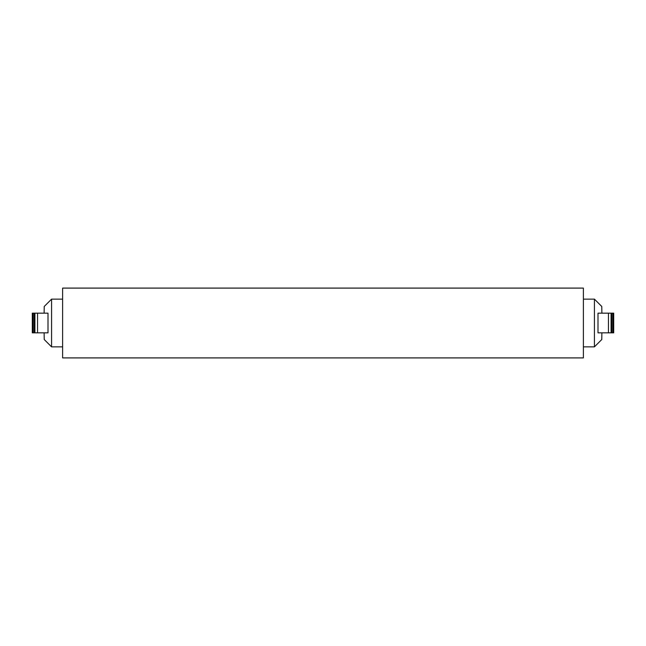 <?xml version="1.0" encoding="UTF-8"?>
<svg xmlns="http://www.w3.org/2000/svg" width="646" height="646" viewBox="0 0 646 646"><rect width="100%" height="100%" fill="white"/><g stroke="black" fill="none" stroke-linecap="round" stroke-linejoin="round"><path stroke-width="0.97" d="M583.386 346.862L594.425 346.862L601.765 339.53L601.894 332.835M44.106 313.165L44.235 306.47L51.575 299.138L51.575 346.862L62.614 346.862M51.575 346.862L44.235 339.53L44.106 332.835M51.575 299.138L62.614 299.138M583.386 299.138L594.425 299.138L594.425 346.862M47.998 313.165L47.998 332.835L32.3 332.835L32.3 313.165L47.998 313.165M601.894 313.165L601.765 306.47L594.425 299.138M598.002 313.165L598.002 332.835L608.451 332.835L608.451 313.165L598.002 313.165M612.933 332.835L612.933 313.165L613.7 313.165L613.7 332.835L608.451 332.835M608.451 313.165L611.843 313.165L611.843 332.835M612.933 313.165L611.843 313.165M34.924 332.835L34.924 313.165M611.076 313.165L611.076 332.835L611.076 313.165M62.614 357.908L583.386 357.908L583.386 288.092L62.614 288.092L62.614 357.908M37.549 332.835L37.549 313.165M34.157 313.165L34.157 332.835M33.067 332.835L33.067 313.165"/></g></svg>
